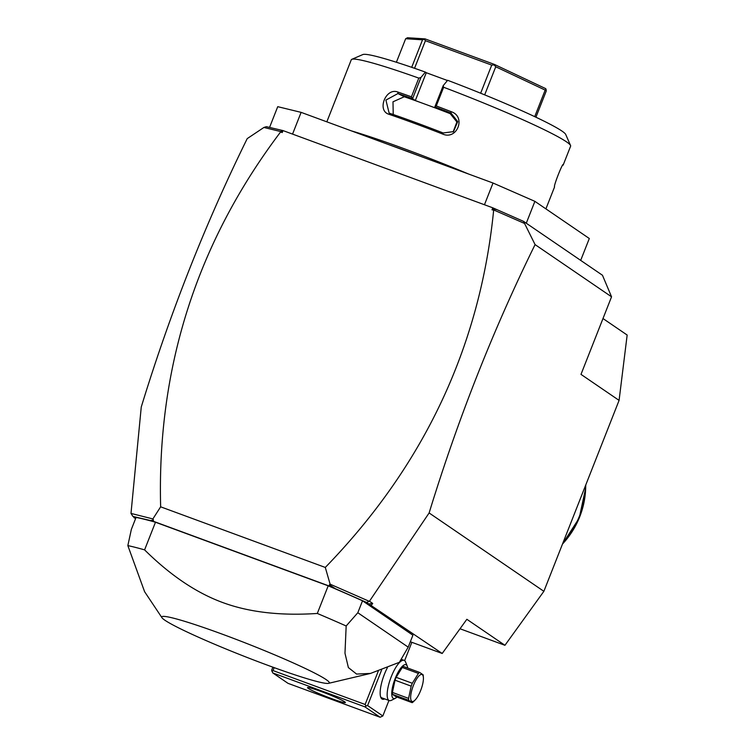 <?xml version="1.0" encoding="UTF-8"?>
<svg xmlns="http://www.w3.org/2000/svg" width="755" height="755" viewBox="0 0 755 755"><rect width="100%" height="100%" fill="white"/><g stroke="black" fill="none" stroke-linecap="round" stroke-linejoin="round"><path stroke-width="1.13" d="M602.99 318.534L627.16 335.041L619.081 400.386L543.874 591.316L504.944 645.298L460.022 628.764M283.012 130.587L282.228 132.569L280.596 131.974C196.923 242.591 156.946 367.543 160.645 506.822L152.878 518.93L130.993 513.419L141.261 406.983C170.073 313.042 205.388 223.584 247.215 138.618L263.91 127.463L266.364 126.67L283.012 130.587L492.788 207.814L523.517 221.347L602.462 275.245L611.55 296.809L580.991 374.376L619.081 400.386M504.944 645.298L466.854 619.289L442.204 653.481L366.571 602.443L369.459 601.216L429.123 512.956C457.936 419.025 493.251 329.567 535.078 244.601L611.55 296.809M429.123 512.956L543.874 591.316M523.517 221.347L535.078 244.601M269.554 127.444L277.736 106.672L301.113 112.363L493.015 183.021L534.889 201.349L589.306 238.505L580.689 260.381M534.889 201.349L526.273 223.225M484.455 204.747L493.015 183.021M292.553 134.097L301.113 112.363M388.391 144.507A116.581 8.343 21.5 0 1 404.699 150.387A116.581 8.343 21.5 0 1 421.771 156.795M351.226 130.823A117.865 8.437 21.5 0 1 404.85 148.971A117.865 8.437 21.5 0 1 468.562 174.018M443.638 87.259A117.865 8.437 21.5 0 1 570.553 145.507L565.712 134.456A109.296 7.824 21.5 0 0 447.63 80.294L443.194 85.674L443.638 87.259L436.277 105.955A117.865 8.437 21.5 0 1 451.462 111.787C466.316 116.912 457.039 140.43 442.685 134.06A117.865 8.437 -158.5 0 0 414.873 123.518A117.865 8.437 -158.5 0 0 389.023 114.307L390.108 113.439A116.581 8.343 21.5 0 1 443.185 132.974L442.685 134.06M570.553 145.507A117.865 8.437 21.5 0 1 570.61 146.177L563.249 164.873A117.865 8.437 21.5 0 1 562.739 165.326L562.551 165.411M545.912 208.871L554.472 187.146A117.865 8.437 -158.5 0 0 554.51 186.825C553.481 185.938 562.768 162.391 563.287 164.543A117.865 8.437 21.5 0 1 563.249 164.873M443.194 85.674L434.842 106.889L436.277 105.955M393.223 114.515L392.996 101.793L404.274 96.753A105.011 7.512 21.5 0 1 426.443 104.662L437.57 108.758L434.842 106.889M434.937 106.917A116.581 8.343 21.5 0 1 451.018 113.09L457.728 121.612L453.51 131.615L443.185 132.974M326.83 121.838L351.273 59.777A117.865 8.437 21.5 0 1 351.783 59.334L362.853 54.549A109.296 7.824 21.5 0 1 425.376 72.103L426.282 72.716L415.316 100.566L426.443 104.662A105.011 7.512 21.5 0 1 450.225 113.675L456.907 121.961L453.113 131.898M451.462 111.787L450.225 113.675M389.023 114.307C376.537 110.796 385.805 87.269 397.8 92.034A117.865 8.437 21.5 0 1 411.437 96.81L418.798 78.114L420.941 77.482L425.376 72.103M351.783 59.334A117.865 8.437 21.5 0 1 418.798 78.114M397.8 92.034L397.942 93.544A116.581 8.343 21.5 0 1 412.419 98.631L411.437 96.81M415.316 100.566L412.419 98.631M412.579 98.697L420.941 77.482M447.451 80.511L426.282 72.716M411.702 67.308L422.526 39.817L424.376 39.222L425.414 40.694L491.722 65.109L494.138 64.902L494.204 64.335L545.752 88.656L546.309 90.864L535.927 117.214M396.394 62.25L405.661 38.722L422.526 39.817M414.552 68.29L425.414 40.694M424.376 39.222L425.065 38.883L494.204 64.335M405.661 38.722L407.474 37.75L425.065 38.883M534.719 116.638L545.176 90.09L546.148 89.449M494.138 64.902L495.742 66.77L545.176 90.09M480.652 93.224L491.722 65.109M484.672 94.866L495.742 66.77M390.108 113.439L389.118 113.023L385.918 100.094L397.942 93.544L404.274 96.753M497.026 209.748L494.129 208.946L494.195 210.173L524.093 223.254M494.195 210.173L492.005 209.805L492.788 207.814M492.005 209.805L494.129 208.946M369.157 601.273L330.133 584.191L325.292 567.439C423.885 465.826 480.001 346.809 493.638 210.409M368.808 603.972L372.706 603.434L369.459 601.216M371.451 605.17L372.706 603.434M442.204 653.481L410.333 641.75M135.522 518.798L134.06 517.194M263.91 127.463L280.596 131.53L282.172 130.908L282.228 132.569M366.571 602.443L329.718 586.21L152.869 521.101L132.937 516.429L135.183 517.958L133.984 517.751M132.937 516.429L131.096 513.626M408.21 647.148L399.367 662.305L370.488 673.432L356.586 674.064L348.385 667.58L344.978 653.245L346.168 625.98L357.813 612.739L408.21 647.148L412.909 635.21L362.513 600.801A160.73 11.504 -158.5 0 0 328.198 585.823L155.483 522.234A160.73 11.504 -158.5 0 0 136.06 517.43L131.361 529.368L127.84 545.601A160.73 11.504 21.5 0 1 144.592 549.866L155.483 522.234M160.645 506.822L325.292 567.439M152.878 518.93L153.473 520.063L152.869 521.101M335.748 588.947L329.359 584.814L329.718 586.21M329.359 584.814L330.133 584.191M150.141 520.62L153.473 520.063M281.153 130.275L282.172 130.908M144.592 549.866C170.309 575.301 196.357 592.864 222.725 602.547C249.084 612.277 280.615 615.91 317.308 613.456L328.198 585.823M357.813 612.739L362.513 600.801M346.168 625.98A160.73 11.504 -158.5 0 0 317.308 613.456M268.355 665.514A90.005 6.436 21.5 0 1 161.957 617.713A90.005 6.436 21.5 0 1 222.649 634.304A90.005 6.436 21.5 0 1 328.567 683.341A90.005 6.436 21.5 0 1 268.355 665.514M127.84 545.601L144.592 591.684L161.957 617.713M272.781 672.931L288.014 683.341L380.133 717.25L364.891 706.85L272.781 672.931L271.64 670.232L272.857 667.165M271.942 671.403L273.017 670.572L274.169 667.637M378.264 671.157L365.137 704.481L273.017 670.572M365.137 704.481L365.977 706.019L367.6 705.566L381.624 669.959M388.948 700.461L382.832 715.966L367.6 705.566M404.623 660.653L411.852 642.307M384.691 698.894A22.499 6.729 -69.8 0 1 381.936 698.951A22.499 6.729 -69.8 0 1 380.803 697.394A22.499 6.729 -69.8 0 1 387.391 667.675M382.832 715.966L380.133 717.25M331.624 698.62A20.357 1.453 21.5 0 1 307.511 687.626A20.357 1.453 21.5 0 1 321.281 691.561A20.357 1.453 21.5 0 1 345.394 702.556A20.357 1.453 21.5 0 1 331.624 698.62M364.891 706.85L365.977 706.019M396.998 697.073A17.997 5.379 -69.8 0 1 395.441 698.224L391.543 700.262A21.433 6.408 -69.8 0 1 389.287 700.583L381.803 697.828A21.433 6.408 -69.8 0 1 381.369 697.601A21.433 6.408 -69.8 0 1 380.567 696.695M389.287 700.583A21.433 6.408 -69.8 0 1 388.853 700.357A21.433 6.408 -69.8 0 1 390.958 677.509A21.433 6.408 -69.8 0 1 404.095 660.361A21.433 6.408 -69.8 0 1 404.529 660.587A21.433 6.408 -69.8 0 1 405.605 662.069L407.247 666.146A17.997 5.379 -69.8 0 1 407.691 668.033M395.441 698.224A17.997 5.379 -69.8 0 1 393.176 698.309A17.997 5.379 -69.8 0 1 395.186 678.481A17.997 5.379 -69.8 0 1 406.341 664.9A17.997 5.379 -69.8 0 1 407.247 666.146M415.052 700.083A14.354 4.294 110.2 0 0 420.677 690.447A14.354 4.294 110.2 0 0 423.385 677.452A14.354 4.294 110.2 0 0 413.391 685.474A14.354 4.294 110.2 0 0 410.711 698.79A14.354 4.294 110.2 0 0 415.052 700.083L413.429 701.697A16.506 4.936 110.2 0 1 412.183 702.669L396.026 696.714L392.534 694.336A16.506 4.936 -69.8 0 1 392.421 692.429L395.025 680.189A16.506 4.936 -69.8 0 1 396.158 677.32L402.255 667.458L418.421 673.413L412.315 683.266A16.506 4.936 110.2 0 0 411.73 684.691A16.506 4.936 110.2 0 0 411.182 686.144L395.025 680.189M423.385 677.452L423.225 675.47A16.506 4.936 110.2 0 0 423.159 674.828L419.667 672.441L403.5 666.486A16.506 4.936 110.2 0 0 402.255 667.458M392.534 694.336L408.691 700.281L412.183 702.669M392.421 692.429L408.578 698.384A16.506 4.936 110.2 0 0 408.691 700.281M408.578 698.384L411.182 686.144M396.158 677.32L412.315 683.266M419.667 672.441A16.506 4.936 110.2 0 0 418.421 673.413M585.757 485.003A85.721 81.568 124.3 0 1 585.729 486.022A85.721 81.568 124.3 0 1 563.07 542.59M562.503 544.034A82.701 78.699 -55.7 0 0 585.672 488.023L585.729 486.022M328.567 683.341L370.488 673.432M401.15 659.275L404.095 660.361M562.494 544.044L579.227 518.043L585.672 488.023"/></g></svg>

